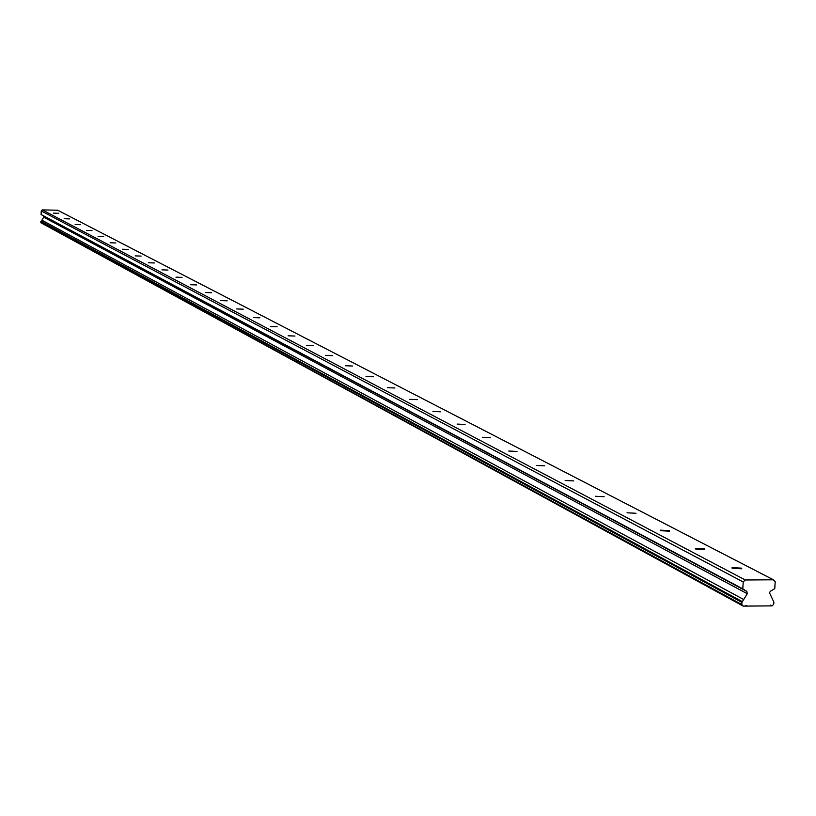 <?xml version="1.0" encoding="UTF-8"?>
<svg xmlns="http://www.w3.org/2000/svg" width="816" height="816" viewBox="0 0 816 816"><rect width="100%" height="100%" fill="white"/><g stroke="black" fill="none" stroke-linecap="round" stroke-linejoin="round"><path stroke-width="1.22" d="M58.752 213.302L53.448 213.129L58.752 213.302M741.652 568.171L732.085 567.579L732.187 568.211L741.764 568.813L741.652 568.171M704.647 548.933L695.283 548.383L695.395 548.964L704.759 549.525L704.647 548.933M669.477 530.665L660.307 530.145L660.43 530.675L669.599 531.196L669.477 530.665M636.011 513.274L627.045 512.795L636.011 513.274M604.146 496.709L595.364 496.261L604.146 496.709M573.75 480.92L565.151 480.491L573.75 480.92M544.731 465.844L536.306 465.436L544.731 465.844M516.997 451.432L508.745 451.044L516.997 451.432M490.467 437.641L482.378 437.274L490.467 437.641M465.059 424.442L457.123 424.085L465.059 424.442M440.711 411.784L432.929 411.448L440.711 411.784M417.343 399.646L409.714 399.32L417.343 399.646M394.924 387.988L387.427 387.682L394.924 387.988M373.371 376.788L366.007 376.492L373.371 376.788M352.645 366.017L345.413 365.731L352.645 366.017M332.693 355.654L325.594 355.378L332.693 355.654M313.487 345.678L306.51 345.403L313.487 345.678M294.974 336.049L288.119 335.794L294.974 336.049M277.114 326.777L270.382 326.522L277.114 326.777M259.886 317.822L253.256 317.577L259.886 317.822M243.25 309.182L236.732 308.938L243.25 309.182M227.174 300.829L220.759 300.594L227.174 300.829M211.64 292.75L205.326 292.526L211.64 292.75M196.605 284.937L190.393 284.713L196.605 284.937M182.06 277.379L175.94 277.165L182.06 277.379M167.974 270.055L161.945 269.851L167.974 270.055M154.326 262.966L148.379 262.762L154.326 262.966M141.097 256.091L135.242 255.887L141.097 256.091M128.265 249.421L122.492 249.227L128.265 249.421M115.821 242.954L110.129 242.76L115.821 242.954M103.734 236.681L98.134 236.487L103.734 236.681M92.004 230.581L86.476 230.387L92.004 230.581M80.6 224.655L75.154 224.471L80.6 224.655M69.523 218.902L64.148 218.719L69.523 218.902M745.243 579.972L743.223 581.971L742.784 588.877L746.854 591.416L747.283 593.722L741.917 602.392L741.785 604.503L743.223 606.104L772.109 605.88L773.741 604.258L773.884 602.157L769.478 592.722L770.375 591.263L774.751 588.673L775.2 581.788L773.446 579.809L745.243 579.972L42.32 209.896L57.671 210.222L773.446 579.809M743.223 606.104L40.8 222.697L43.636 217.127L43.36 215.914L41.116 214.526L742.784 588.877M42.32 209.896L41.249 210.916L41.116 214.526M743.223 581.971L41.249 210.916M771.722 605.89L770.345 605.146M745.936 605.339L747.283 606.074M743.702 599.525L41.769 220.116M742.376 601.657L41.075 221.218M40.8 222.697L741.785 604.503M741.917 602.392L40.841 221.595M43.636 217.127L747.283 593.722M746.854 591.416L43.36 215.914M732.085 567.579L732.044 568.13"/></g></svg>
